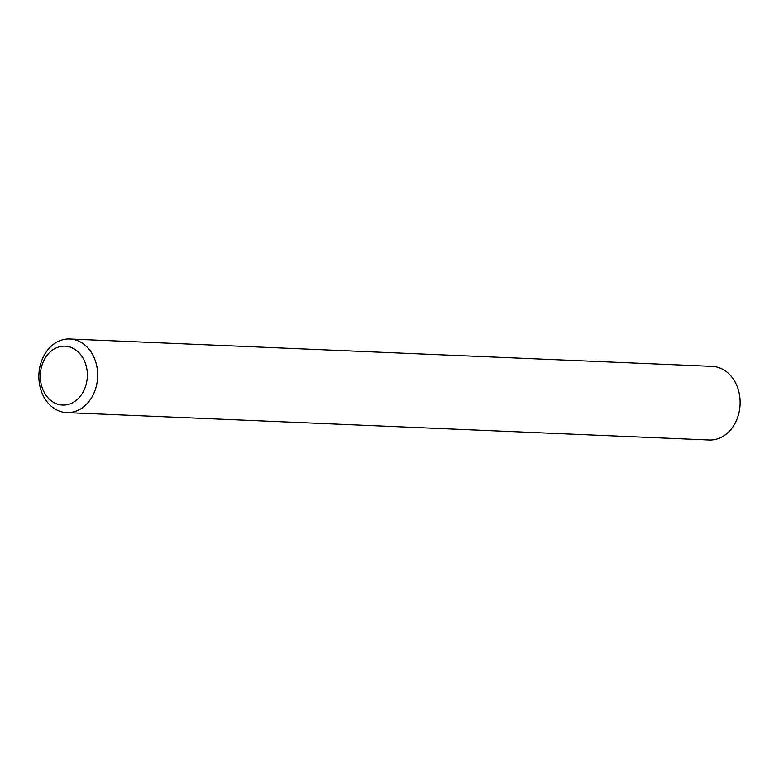 <?xml version="1.0" encoding="UTF-8"?>
<svg xmlns="http://www.w3.org/2000/svg" width="779" height="779" viewBox="0 0 779 779"><rect width="100%" height="100%" fill="white"/><g stroke="black" fill="none" stroke-linecap="round" stroke-linejoin="round"><path stroke-width="1.17" d="M94.863 359.45A36.847 29.388 92.4 0 1 66.702 412.617A36.847 29.388 92.4 0 1 41.676 392.158A36.847 29.388 92.4 0 1 69.837 338.992A36.847 29.388 92.4 0 1 94.863 359.45M66.702 412.617L709.163 440.008A36.847 29.388 -87.6 0 0 737.324 386.842A36.847 29.388 -87.6 0 0 712.298 366.383L69.837 338.992M42.553 388.692A29.475 23.506 92.4 0 1 53.8 349.206A29.475 23.506 92.4 0 1 85.106 362.537A29.475 23.506 92.4 0 1 73.859 402.022A29.475 23.506 92.4 0 1 42.553 388.692"/></g></svg>
